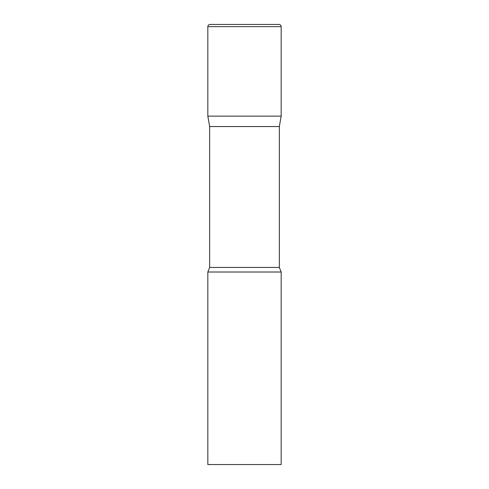 <?xml version="1.0" encoding="UTF-8"?>
<svg xmlns="http://www.w3.org/2000/svg" width="489" height="489" viewBox="0 0 489 489"><rect width="100%" height="100%" fill="white"/><g stroke="black" fill="none" stroke-linecap="round" stroke-linejoin="round"><path stroke-width="0.37" stroke-dasharray="2.44 1.83" d="M278.974 24.45L210.025 24.45M281.175 116.137L207.825 116.137L281.175 116.137M209.659 126.535L279.341 126.535M207.825 272.006L281.175 272.006M207.825 464.55L281.175 464.55M281.175 26.65L207.825 26.65M209.659 267.44L279.341 267.44"/><path stroke-width="0.73" d="M279.341 126.535L279.341 267.44L209.659 267.44L209.659 126.535L279.341 126.535L281.175 116.137L207.825 116.137L281.175 116.137L281.175 26.65A2.2 2.2 0 0 0 278.974 24.45L210.025 24.45A2.2 2.2 0 0 0 207.825 26.65L281.175 26.65M209.659 126.535L207.825 116.137L207.825 26.65M244.5 272.006L207.825 272.006L207.825 464.55L281.175 464.55L281.175 272.006L244.5 272.006M209.659 267.44L207.825 272.006M279.341 267.44L281.175 272.006"/></g></svg>
